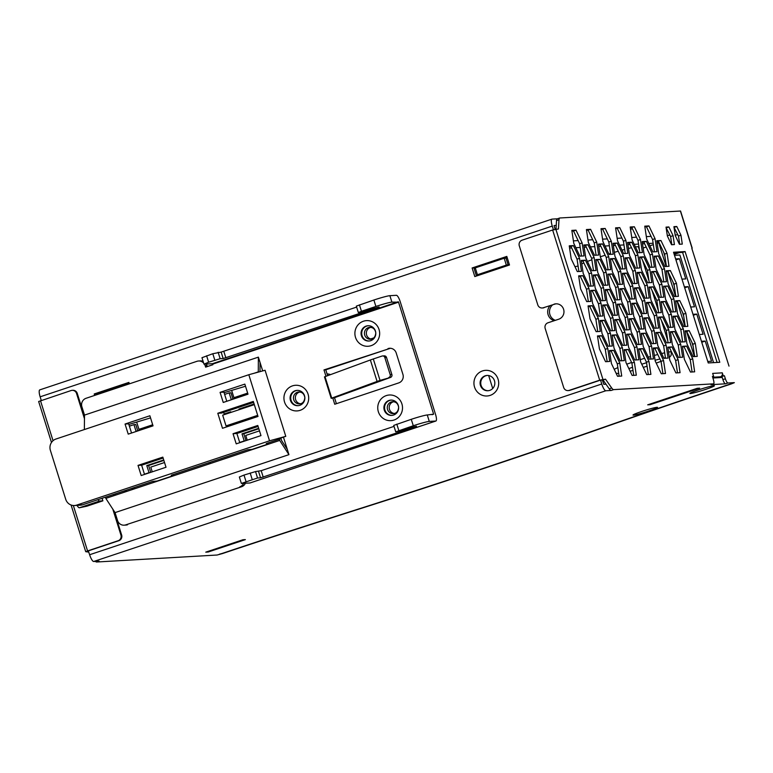 <?xml version="1.0" encoding="UTF-8"?>
<svg xmlns="http://www.w3.org/2000/svg" width="773" height="773" viewBox="0 0 773 773"><rect width="100%" height="100%" fill="white"/><g stroke="black" fill="none" stroke-linecap="round" stroke-linejoin="round"><path stroke-width="1.16" d="M729.007 366.122L691.816 248.394M73.338 505.503L87.571 550.927L118.134 540.733A4.503 4.338 86.7 0 0 120.926 535.071L112.79 509.107M114.211 511.291L121.641 535.022A4.503 4.338 86.7 0 1 118.858 540.694L88.296 550.878L89.629 554.734A7.208 1.865 -108.4 0 0 93.707 561.488L99.079 561.179L96.606 562.01A9.015 2.329 -108.4 0 1 95.456 561.391M96.606 562.01L217.087 555.024L222.469 553.565A677.931 45.675 -17.4 0 1 356.111 510.006A678.327 45.704 -17.4 0 0 604.824 427.092A677.931 45.675 -17.4 0 1 731.21 383.959L734.35 382.664M674.211 254.385A677.931 45.675 -17.4 0 1 679.641 252.568M556.251 303.818A7.885 7.604 -93.3 0 0 554.714 304.156L543.255 307.78A4.503 4.338 86.7 0 1 537.786 304.862L519.292 245.862A4.503 4.338 86.7 0 1 522.075 240.19L552.637 230.006L599.703 380.19L569.141 390.384A4.503 4.338 -93.3 0 1 563.672 387.466L545.178 328.467A4.503 4.338 -93.3 0 1 547.96 322.795L558.705 319.22A7.885 7.604 -93.3 0 0 555.893 303.837A7.885 7.604 -93.3 0 0 553.999 304.195M543.255 307.78L554.714 304.156M543.979 307.741A4.503 4.338 86.7 0 1 542.897 307.944L542.173 307.992M568.058 390.587L568.783 390.549A4.503 4.338 -93.3 0 0 569.865 390.346L600.428 380.152L603.037 379.997L609.23 388.819A9.015 2.329 -108.4 0 0 611.211 390.452L605.839 390.761A7.208 1.865 -108.4 0 1 601.761 384.007L600.553 380.142M621.25 238.084A676.066 45.549 -17.4 0 1 621.821 237.891M731.548 383.495L730.099 384.133A680.713 45.868 -17.4 0 0 603.616 427.295A675.621 45.52 -17.4 0 1 355.899 509.88A680.713 45.868 -17.4 0 0 222.131 553.468L219.329 554.212L222.015 553.478A676.066 45.549 -17.4 0 1 355.696 509.919A676.066 45.549 -17.4 0 0 603.578 427.276A676.066 45.549 -17.4 0 1 729.973 384.142L731.538 383.476M674.153 254.201A680.713 45.868 -17.4 0 1 678.916 252.607M84.47 418.734L76.546 393.457A4.503 4.338 -93.3 0 0 71.068 390.549L38.65 401.506L51.491 442.465M87.571 550.927L85.716 551.69L88.798 552.086M692.193 248.143L680.559 211.019L559.903 217.976A9.015 2.329 -108.4 0 0 559.739 218.015A9.015 2.329 -108.4 0 0 558.995 219.783L558.444 228.982L552.637 230.006M712.89 378.007L722.233 377.456L722.91 379.601L725.383 378.78L724.446 375.775L723.238 375.842L722.301 372.837L712.667 373.398L713.614 376.403L712.406 376.47L713.353 379.475A4.503 1.169 -108.4 0 1 713.576 383.823A4.503 1.169 -108.4 0 1 713.489 383.843L613.685 389.621A9.015 2.329 -108.4 0 1 611.704 387.988L605.51 379.176L603.037 379.997M605.51 379.176L599.703 380.19M84.489 416.463L77.271 393.418A4.503 4.338 -93.3 0 0 72.875 390.297L72.16 390.336M558.995 219.783L556.512 220.605A9.015 2.329 -108.4 0 1 557.256 218.836L559.739 218.015M556.512 220.605L556.009 229.127M685.091 251.573L673.534 252.24L708.232 362.952L719.789 362.286L685.091 251.573L682.607 252.394L717.093 362.44M673.747 252.906L682.607 252.394M673.07 235.678L668.887 226.953L666.036 227.117L667.37 236.007L671.553 244.732L674.404 244.568L673.07 235.678L670.597 236.499L666.133 227.793M671.824 244.712L670.597 236.499M668.887 226.953L666.413 227.784M680.955 235.214L676.771 226.499L673.921 226.663L675.254 235.552L679.438 244.268L682.288 244.104L680.955 235.214L678.481 236.045L674.027 227.339M679.709 244.258L678.481 236.045M676.771 226.499L674.298 227.32M553.42 229.755L552.27 226.093A7.208 1.865 -108.4 0 1 551.912 219.146A7.208 1.865 -108.4 0 1 552.048 219.117L557.333 218.807M556.231 225.426L554.057 225.552L555.111 229.281M100.239 392.906L98.606 393.003M41.288 400.472L40.138 396.82A7.208 1.865 -108.4 0 1 39.79 389.872A7.208 1.865 -108.4 0 1 39.916 389.843M602.351 380.045L603.819 384.326L605.984 384.2M552.647 304.842A9.015 8.687 -93.3 0 0 555.343 320.341M129.043 382.848L96.016 393.863L96.325 394.858M506.953 256.868L473.917 267.873L476.468 276.009M487.357 375.436A7.662 7.382 -93.3 0 0 480.748 383.485A7.662 7.382 -93.3 0 0 488.236 390.713M330.573 374.625A12.841 12.378 -93.3 0 0 327.056 373.881M550.057 305.712A9.015 8.687 -93.3 0 0 554.309 320.679M129.362 383.852L128.907 382.403L94.209 393.969L94.664 395.418M509.494 265.004L506.808 256.414L472.119 267.98L474.806 276.57L509.494 265.004M490.15 395.389A12.841 12.378 86.7 0 1 474.207 380.442A12.841 12.378 86.7 0 1 494.594 373.649A12.841 12.378 86.7 0 1 490.15 395.389M127.294 491.232A12.841 12.378 86.7 0 1 123.564 491.126M134.637 487.434A12.841 12.378 86.7 0 1 131.671 489.773M393.631 401.718A5.971 5.759 -93.3 0 0 394.317 413.468M299.818 391.998A5.971 5.759 -93.3 0 0 300.494 403.757M370.779 327.346A5.971 5.759 -93.3 0 0 371.465 339.096M94.209 393.969L96.016 393.863M472.119 267.98L473.917 267.873M489.763 390.384A7.662 7.382 -93.3 0 0 487.029 375.446A7.662 7.382 -93.3 0 0 480.101 383.524A7.662 7.382 -93.3 0 0 489.763 390.384M711.17 384.616A4.503 1.169 -108.4 0 1 711.092 384.645A4.503 1.169 -108.4 0 1 711.015 384.664L725.451 383.823L727.934 383.002A4.503 1.169 71.6 0 1 725.383 378.78M722.91 379.601A4.503 1.169 71.6 0 0 725.451 383.823M723.238 375.842L720.755 376.644A3.16 3.044 -93.3 0 1 720.349 376.809L717.586 377.726M734.176 382.635L727.934 383.002M605.172 228.46L601.008 228.702L602.959 241.698L609.076 254.452L613.24 254.211L611.298 241.215L605.172 228.46L601.104 229.378M593.249 275.033L595.191 288.02L601.317 300.774L605.481 300.533L603.529 287.537L597.413 274.792L593.249 275.033M577.315 271.584L581.48 271.342L579.537 258.346L573.411 245.592L569.247 245.833L571.199 258.829L577.315 271.584M649.011 287.092L650.953 300.079L657.079 312.833L661.244 312.592L659.292 299.595L653.175 286.851L649.011 287.092M671.998 346.922L667.833 347.164L669.785 360.16L675.902 372.915L680.066 372.673L678.124 359.677L671.998 346.922L667.93 347.84M626.661 334.255L628.604 347.251L634.73 360.005L638.894 359.764L636.942 346.768L630.826 334.013L626.661 334.255M595.828 259.583L597.78 272.579L603.897 285.334L608.071 285.092L606.119 272.096L600.003 259.341L595.828 259.583M613.008 243.302L614.95 256.298L621.077 269.043L625.241 268.801L623.289 255.815L617.173 243.06L613.008 243.302M658.712 253.757L664.828 266.511L669.003 266.27L667.051 253.273L660.934 240.519L656.76 240.761L658.712 253.757M658.422 317.123L660.374 330.119L666.49 342.874L670.655 342.632L668.703 329.636L662.587 316.882L658.422 317.123M651.832 282.551L649.88 269.564L643.764 256.81L639.59 257.051L641.542 270.048L647.658 282.792L651.832 282.551M627.589 242.451L629.541 255.448L635.657 268.202L639.831 267.96L637.88 254.964L631.763 242.21L627.589 242.451M629.251 318.814L631.193 331.81L637.319 344.565L641.484 344.323L639.532 331.327L633.416 318.573L629.251 318.814M619.762 227.62L615.588 227.861L617.54 240.857L623.656 253.602L627.831 253.36L625.879 240.364L619.762 227.62L615.695 228.537M606.486 269.893L610.66 269.651L608.709 256.655L602.582 243.901L598.418 244.142L600.37 257.138L606.486 269.893M601.655 335.704L597.49 335.946L599.433 348.942L605.559 361.696L609.723 361.455L607.771 348.459L601.655 335.704L597.587 336.622M649.243 298.001L647.291 285.005L641.175 272.251L637 272.492L638.952 285.488L645.069 298.243L649.243 298.001M644.131 254.607L650.248 267.352L654.412 267.11L652.46 254.124L646.344 241.369L642.179 241.611L644.131 254.607M571.836 230.393L573.788 243.389L579.905 256.143L584.069 255.902L582.117 242.906L576.001 230.151L571.836 230.393M613.656 350.304L609.491 350.546L611.433 363.542L617.559 376.296L621.724 376.055L619.772 363.059L613.656 350.304L609.588 351.222M631.831 303.374L633.783 316.37L639.899 329.124L644.064 328.883L642.121 315.886L635.995 303.132L631.831 303.374M622.661 284.242L620.709 271.255L614.593 258.501L610.419 258.742L612.371 271.738L618.487 284.483L622.661 284.242M657.002 251.669L655.05 238.673L648.934 225.929L644.769 226.17L646.711 239.157L652.837 251.911L657.002 251.669M588.369 242.548L594.485 255.293L598.66 255.051L596.708 242.065L590.591 229.31L586.417 229.552L588.369 242.548M656.064 343.473L654.122 330.486L647.996 317.732L643.832 317.974L645.784 330.97L651.9 343.714L656.064 343.473M655.833 332.564L657.784 345.56L663.901 358.314L668.065 358.073L666.123 345.077L659.997 332.322L655.833 332.564M668.123 283.797L674.249 296.552L678.414 296.31L676.462 283.314L670.346 270.56L666.181 270.801L668.123 283.797M634.42 287.933L636.372 300.929L642.489 313.683L646.653 313.442L644.701 300.446L638.585 287.691L634.42 287.933M607.829 274.183L609.781 287.179L615.897 299.934L620.072 299.692L618.12 286.696L612.003 273.942L607.829 274.183M686.588 346.072L682.414 346.314L684.366 359.31L690.482 372.064L694.656 371.823L692.705 358.827L686.588 346.072L682.52 346.99M590.901 301.383L588.949 288.387L582.832 275.632L578.658 275.874L580.61 288.87L586.726 301.625L590.901 301.383M615.53 302.137L609.414 289.382L605.249 289.624L607.192 302.62L613.318 315.374L617.482 315.133L615.53 302.137L613.057 302.958L606.94 290.213L605.346 290.3M670.413 331.723L672.365 344.719L678.481 357.464L682.656 357.223L680.704 344.236L674.587 331.482L670.413 331.723M649.31 359.155L653.485 358.914L651.533 345.927L645.416 333.173L641.242 333.414L643.194 346.41L649.31 359.155M602.901 315.973L600.95 302.977L594.833 290.233L590.659 290.474L592.611 303.46L598.727 316.215L602.901 315.973M655.195 361.001L661.311 373.755L665.485 373.514L663.534 360.518L657.417 347.763L653.243 348.005L655.195 361.001M697.246 356.382L695.294 343.386L689.168 330.631L685.004 330.873L686.955 343.869L693.072 356.624L697.246 356.382M626.024 362.692L632.14 375.446L636.314 375.205L634.362 362.208L628.236 349.454L624.072 349.696L626.024 362.692M625.318 329.965L629.483 329.723L627.531 316.727L621.415 303.982L617.24 304.224L619.192 317.22L625.318 329.965M666.413 281.71L664.461 268.714L658.345 255.96L654.18 256.201L656.132 269.197L662.248 281.952L666.413 281.71M671.66 311.992L675.824 311.751L673.882 298.755L667.756 286L663.592 286.242L665.543 299.238L671.66 311.992M616.236 334.864L612.071 335.105L614.023 348.101L620.139 360.856L624.304 360.614L622.362 347.618L616.236 334.864L612.168 335.782M632.13 240.007L638.247 252.761L642.421 252.52L640.469 239.524L634.353 226.769L630.179 227.011L632.13 240.007M637.242 283.401L635.29 270.405L629.174 257.651L625.009 257.892L626.951 270.888L633.077 283.643L637.242 283.401M655.755 271.4L651.591 271.642L653.543 284.638L659.659 297.392L663.823 297.151L661.881 284.155L655.755 271.4L651.687 272.318M624.004 288.542L619.83 288.783L621.782 301.77L627.898 314.524L632.072 314.282L630.121 301.286L624.004 288.542L619.936 289.46M683.293 328.796L677.177 316.041L673.003 316.283L674.955 329.279L681.071 342.024L685.245 341.782L683.293 328.796L680.81 329.617L674.694 316.862L673.109 316.959M677.544 313.828L683.661 326.583L687.825 326.341L685.873 313.345L679.757 300.6L675.592 300.842L677.544 313.828M658.654 328.032L656.702 315.036L650.586 302.291L646.421 302.533L648.363 315.519L654.489 328.274L658.654 328.032M624.371 286.329L630.488 299.083L634.652 298.842L632.701 285.846L626.584 273.091L622.42 273.342L624.371 286.329M622.729 345.405L626.893 345.164L624.951 332.177L618.825 319.423L614.661 319.664L616.612 332.661L622.729 345.405M590.021 318.911L596.138 331.656L600.312 331.414L598.36 318.428L592.244 305.673L588.069 305.915L590.021 318.911M669.07 327.433L673.244 327.192L671.293 314.196L665.176 301.441L661.002 301.683L662.954 314.679L669.07 327.433M610.361 333.018L604.244 320.264L600.07 320.505L602.022 333.501L608.138 346.256L612.313 346.014L610.361 333.018L607.887 333.849L601.761 321.095L600.177 321.181M612.941 317.577L606.824 304.823L602.66 305.064L604.612 318.061L610.728 330.815L614.893 330.573L612.941 317.577L610.467 318.408L604.351 305.654L602.756 305.741M588.002 244.751L583.828 244.993L585.779 257.989L591.896 270.734L596.07 270.492L594.118 257.506L588.002 244.751L583.934 245.669M581.248 260.433L583.2 273.429L589.316 286.184L593.48 285.942L591.538 272.946L585.412 260.192L581.248 260.433M640.614 361.851L646.73 374.605L650.895 374.364L648.943 361.368L642.827 348.613L638.662 348.855L640.614 361.851M720.755 376.644A3.16 3.044 -93.3 0 0 722.301 372.837M720.765 376.673L724.446 375.775M721.963 376.606L722.233 377.456M713.614 376.403L712.503 376.77M642.827 348.613L638.759 349.531M648.943 361.368L646.47 362.189L640.353 349.435M648.315 374.509L646.47 362.189M611.298 241.215L608.815 242.036L602.698 229.291M610.66 254.356L608.815 242.036M603.529 287.537L601.056 288.368L594.939 275.613L593.345 275.71M597.413 274.792L594.939 275.613M602.901 300.687L601.056 288.368M579.537 258.346L577.054 259.177L570.938 246.423L569.343 246.51M578.9 271.487L577.054 259.177M573.411 245.592L570.938 246.423M653.175 286.851L649.107 287.769M659.292 299.595L656.818 300.426L650.702 287.672M658.664 312.746L656.818 300.426M677.486 372.818L675.641 360.498L669.524 347.744M678.124 359.677L675.641 360.498M630.826 334.013L626.758 334.931M636.942 346.768L634.469 347.599L628.352 334.844M636.314 359.909L634.469 347.599M600.003 259.341L595.935 260.259M606.119 272.096L603.645 272.927L597.519 260.172M605.491 285.237L603.645 272.927M617.173 243.06L613.105 243.978M623.289 255.815L620.816 256.636L614.69 243.882M622.661 268.956L620.816 256.636M660.934 240.519L656.866 241.437M667.051 253.273L664.577 254.104L658.451 241.35M666.423 266.414L664.577 254.104M668.703 329.636L666.229 330.467L660.113 317.713L658.519 317.8M668.075 342.777L666.229 330.467M662.587 316.882L660.113 317.713M649.88 269.564L647.407 270.386L641.281 257.631L639.696 257.728M649.252 282.705L647.407 270.386M643.764 256.81L641.281 257.631M637.252 268.105L635.396 255.795L629.28 243.041L627.695 243.128M637.88 254.964L635.396 255.795M631.763 242.21L629.28 243.041M633.416 318.573L629.348 319.491M639.532 331.327L637.058 332.158L630.942 319.404M638.904 344.468L637.058 332.158M625.879 240.364L623.405 241.195L617.279 228.441M625.251 253.515L623.405 241.195M602.582 243.901L598.524 244.819M608.709 256.655L606.225 257.486L600.109 244.732M608.08 269.796L606.225 257.486M607.771 348.459L605.298 349.29L599.172 336.535M607.143 361.6L605.298 349.29M646.663 298.146L644.817 285.826L638.691 273.072L637.107 273.169M647.291 285.005L644.817 285.826M641.175 272.251L638.691 273.072M652.46 254.124L649.987 254.945L643.87 242.191L642.276 242.287M646.344 241.369L643.87 242.191M651.832 267.265L649.987 254.945M582.117 242.906L579.644 243.737L573.527 230.982L571.933 231.069M576.001 230.151L573.527 230.982M581.489 256.047L579.644 243.737M619.772 363.059L617.298 363.88L611.182 351.126M619.144 376.2L617.298 363.88M642.121 315.886L639.638 316.708L633.522 303.963L631.928 304.05M635.995 303.132L633.522 303.963M641.484 329.027L639.638 316.708M614.593 258.501L610.525 259.419M620.709 271.255L618.226 272.077L612.11 259.322M620.081 284.396L618.226 272.077M654.422 251.824L652.576 239.504L646.46 226.75L644.866 226.847M655.05 238.673L652.576 239.504M648.934 225.929L646.46 226.75M596.708 242.065L594.224 242.886L588.108 230.132L586.523 230.228M590.591 229.31L588.108 230.132M596.08 255.206L594.224 242.886M653.494 343.627L651.639 331.308L645.523 318.553L643.938 318.65M654.122 330.486L651.639 331.308M647.996 317.732L645.523 318.553M659.997 332.322L655.929 333.24M666.123 345.077L663.64 345.908L657.523 333.153M665.485 358.218L663.64 345.908M670.346 270.56L666.278 271.478M676.462 283.314L673.988 284.135L667.872 271.381M675.834 296.455L673.988 284.135M644.701 300.446L642.228 301.267L636.111 288.522L634.517 288.609M644.073 313.587L642.228 301.267M638.585 287.691L636.111 288.522M612.003 273.942L607.936 274.859M618.12 286.696L615.637 287.517L609.52 274.773M617.492 299.837L615.637 287.517M692.705 358.827L690.231 359.658L684.105 346.903M692.077 371.968L690.231 359.658M582.832 275.632L578.764 276.55M588.949 288.387L586.465 289.208L580.349 276.463M588.321 301.528L586.465 289.208M614.902 315.278L613.057 302.958M609.414 289.382L606.94 290.213M674.587 331.482L670.52 332.4M680.704 344.236L678.23 345.058L672.104 332.303M680.076 357.377L678.23 345.058M645.416 333.173L641.348 334.091M651.533 345.927L649.049 346.748L642.933 333.994M650.905 359.068L649.049 346.748M594.833 290.233L590.765 291.15M600.95 302.977L598.466 303.808L592.35 291.054M600.321 316.128L598.466 303.808M662.905 373.668L661.05 361.349L654.934 348.594L653.349 348.681M663.534 360.518L661.05 361.349A25.915 1.749 162.6 0 1 656.209 363.107L661.05 361.339M657.417 347.763L654.934 348.594M694.666 356.527L692.811 344.217L686.695 331.462L685.11 331.549M695.294 343.386L692.811 344.217M689.168 330.631L686.695 331.462M628.236 349.454L624.178 350.382M634.362 362.208L631.879 363.039L625.763 350.285M633.734 375.359L631.879 363.039M621.415 303.982L617.347 304.9M627.531 316.727L625.057 317.558L618.931 304.804M626.903 329.878L625.057 317.558M658.345 255.96L654.277 256.878M663.833 281.855L661.988 269.545L655.871 256.791M664.461 268.714L661.988 269.545M667.756 286L663.698 286.918M673.882 298.755L671.399 299.576L665.282 286.831M673.254 311.896L671.399 299.576M622.362 347.618L619.878 348.439L613.762 335.685M621.724 360.759L619.878 348.439M634.353 226.769L630.285 227.687M640.469 239.524L637.986 240.345L631.87 227.6M639.841 252.665L637.986 240.345M629.174 257.651L625.106 258.569M635.29 270.405L632.816 271.236L626.7 258.482M634.662 283.546L632.816 271.236M661.244 297.305L659.398 284.986L653.282 272.231M661.881 284.155L659.398 284.986M630.121 301.286L627.647 302.117L621.521 289.363M629.493 314.437L627.647 302.117M682.665 341.937L680.81 329.617M677.177 316.041L674.694 316.862M679.757 300.6L675.689 301.518M685.873 313.345L683.4 314.176L677.283 301.422M685.245 326.496L683.4 314.176M656.074 328.187L654.229 315.867L648.112 303.113L646.518 303.209M656.702 315.036L654.229 315.867M650.586 302.291L648.112 303.113M632.701 285.846L630.227 286.677L624.111 273.922L622.516 274.019M626.584 273.091L624.111 273.922M632.072 298.996L630.227 286.677M618.825 319.423L614.757 320.341M624.951 332.177L622.468 332.999L616.352 320.244M624.313 345.318L622.468 332.999M592.244 305.673L588.176 306.591M598.36 318.428L595.877 319.249L589.76 306.495M597.732 331.569L595.877 319.249M665.176 301.441L661.108 302.359M671.293 314.196L668.809 315.017L662.693 302.272M670.664 327.337L668.809 315.017M604.244 320.264L601.761 321.095M609.733 346.159L607.887 333.849M606.824 304.823L604.351 305.654M612.313 330.718L610.467 318.408M594.118 257.506L591.645 258.327L585.519 245.572M593.49 270.647L591.645 258.327M591.538 272.946L589.055 273.768L582.939 261.013L581.344 261.11M585.412 260.192L582.939 261.013M590.901 286.087L589.055 273.768M208.188 552.009L245.35 539.622L242.944 539.757L205.773 552.154L208.188 552.009L207.995 551.41M699.662 388.162L697.256 388.307L647.697 404.83L650.103 404.685L699.662 388.162M648.692 411.023A12.841 0.87 -17.4 0 1 633.029 414.985A12.841 0.87 -17.4 0 1 645.011 410.395A12.841 0.87 -17.4 0 1 657.465 407.332A12.841 0.87 -17.4 0 1 648.692 411.023M705.556 389.418A12.841 0.87 -17.4 0 1 689.883 393.38A12.841 0.87 -17.4 0 1 701.865 388.79A12.841 0.87 -17.4 0 1 714.32 385.717A12.841 0.87 -17.4 0 1 705.556 389.418M650.103 404.685L649.919 404.086M203.647 363.049A6.764 6.513 -93.3 0 0 196.96 361.31L86.074 398.279A6.764 6.513 86.7 0 0 81.899 406.782L84.508 415.091L84.354 429.556M259.989 371.649L260.057 362.508L262.694 370.905M137.71 430.725L135.768 424.522L133.961 424.628L136.048 431.276L152.967 425.633M232.905 398.984L230.963 392.79L229.156 392.897L231.243 399.544L247.93 393.979M280.802 438.069L281.565 440.513L287.247 449.268L283.449 437.151M245.949 440.61L243.804 433.759L258.829 428.754M210.478 463.5L210.092 462.283M150.754 472.351L148.609 465.501L163.866 460.408M115.486 495.174L115.1 493.947M224.286 414.444L230.895 412.241M240.867 409.101L254.259 404.453M244.577 420.927L244.374 420.28M97.949 499.667A7.662 1.981 -108.4 0 0 99.611 501.02L102.886 500.836L102.084 498.285M102.886 500.836L86.876 506.199L79.377 507.774A7.662 1.981 71.6 0 1 77.058 505.368M207.29 366.576L206.98 365.581A6.764 6.513 -93.3 0 0 206.294 364.064M203.106 361.339A6.764 6.513 -93.3 0 0 200.391 360.894L198.584 361.001M214.817 360.16L212.807 353.725L221.146 352.101L223.165 358.537L220.15 358.711L208.633 362.218L203.985 364.141L212.42 363.706L212.865 364.721L205.628 367.136L205.174 365.687A6.764 6.513 -93.3 0 0 204.487 364.17M241.534 486.758L125.748 524.867L241.534 486.758A6.764 6.513 86.7 0 0 245.399 483.26M203.985 364.141L201.966 357.706L212.807 353.725M258.684 428.3L241.997 433.866L244.22 440.948L245.099 440.9M243.804 433.759L241.997 433.866M250.162 482.912A6.764 1.749 71.6 0 1 250.046 482.97A6.764 1.749 71.6 0 1 249.93 482.99L241.369 483.434L239.35 476.999L243.997 475.076L255.525 471.569L261.197 470.67L394.017 426.387M241.369 483.434L257.535 478.004L255.525 471.569M258.53 471.395L260.549 477.83L257.535 478.004M260.549 477.83L411.98 427.894L416.521 426.252L414.618 426.628L395.728 431.846L413.284 425.749A13.518 0.908 -17.4 0 1 429.286 421.411L435.779 421.034A6.764 1.749 71.6 0 0 435.904 421.014A6.764 1.749 71.6 0 0 435.566 414.492L400.201 301.634A6.764 1.749 -108.4 0 0 396.385 295.305L389.882 295.682A13.518 0.908 -17.4 0 0 373.881 300.021L356.334 306.118L358.343 312.553L379.137 306.958L223.165 358.537M173.432 475.598L157.064 481.048L152.687 481.415L113.438 494.498L113.824 495.725L105.824 498.392L115.061 512.605L117.535 520.5A6.764 6.513 -93.3 0 0 125.748 524.867M105.824 498.392L105.447 497.165L82.682 504.759A9.015 8.687 86.7 0 1 80.518 505.175L74.498 505.523A9.015 8.687 86.7 0 1 65.715 499.271L50.38 450.359A9.015 8.687 -93.3 0 1 55.956 439.025L248.819 374.721L269.526 440.813L76.662 505.107A9.015 8.687 86.7 0 1 74.498 505.523M395.728 431.846L393.718 425.411L411.265 419.314A13.518 0.908 -17.4 0 1 427.266 414.975L433.634 414.173L398.53 302.175L212.681 364.131M221.146 352.101L356.633 307.094M243.601 483.357A6.764 6.513 86.7 0 1 239.727 486.864M279.314 439.199L279.7 440.426L268.492 444.166L268.115 442.939L280.087 438.948L279.913 438.378M124.124 525.176L125.922 525.07A6.764 6.513 -93.3 0 0 127.555 524.761M391.167 400.095A7.662 7.382 -93.3 0 0 384.567 408.144A7.662 7.382 -93.3 0 0 392.056 415.372M325.781 369.813L389.795 348.478L323.974 369.919L325.781 369.813L327.626 375.717M336.4 403.69L334.516 397.709L331.182 398.327L377.089 381.437A9.015 0.609 -17.4 0 1 380.036 380.413L390.491 377.437L335.714 397.264A9.015 0.609 -17.4 0 1 334.477 397.709M390.52 348.275A6.764 6.513 -93.3 0 0 389.795 348.478M297.344 390.375A7.662 7.382 -93.3 0 0 290.745 398.424A7.662 7.382 -93.3 0 0 298.233 405.661M368.315 325.713A7.662 7.382 -93.3 0 0 361.716 333.772A7.662 7.382 -93.3 0 0 369.204 340.999M393.573 415.043A7.662 7.382 -93.3 0 0 390.848 400.105A7.662 7.382 -93.3 0 0 383.92 408.183A7.662 7.382 -93.3 0 0 393.573 415.043M393.959 420.048A12.841 12.378 86.7 0 1 378.016 405.1A12.841 12.378 86.7 0 1 398.404 398.308A12.841 12.378 86.7 0 1 393.959 420.048M370.721 340.671A7.662 7.382 -93.3 0 0 367.996 325.733A7.662 7.382 -93.3 0 0 361.068 333.801A7.662 7.382 -93.3 0 0 370.721 340.671M371.108 345.676A12.841 12.378 86.7 0 1 355.165 330.728A12.841 12.378 86.7 0 1 375.552 323.935A12.841 12.378 86.7 0 1 371.108 345.676M129.4 426.155L133.961 424.628M148.609 465.501L146.802 465.597L149.025 472.68L149.904 472.632M149.025 472.68L144.454 474.207M163.721 459.964L146.802 465.597M113.824 495.725L173.5 475.83L173.123 474.603L171.268 475.221L173.278 475.105M244.22 440.948L239.698 442.456M220.073 392.365L223.242 402.453L247.998 394.201L244.838 384.113L220.073 392.365L223.928 392.143L226.789 401.274M224.093 392.684L245.505 386.239M247.65 393.109L233.929 397.68L247.756 393.438M280.087 438.948L277.922 439.074L285.778 436.339L265.071 370.257L248.819 374.721M141.198 475.53L166.011 467.259L162.832 457.123L138.019 465.394L141.198 475.53M164.533 462.525L150.774 467.105L152.252 471.849M173.123 474.603L247.669 449.751L252.056 449.384L268.424 443.924M247.244 440.185L245.756 435.441L259.486 430.861M268.27 443.441L266.25 443.557L268.115 442.939M128.859 424.435L150.542 417.893M136.782 422.483L138.937 429.353L152.803 425.092M138.937 429.353L152.696 424.764M125.062 424.039L128.221 434.126L153.035 425.855L149.875 415.768L125.062 424.039L128.666 423.836L131.545 433.025M285.778 436.339L269.526 440.813M258.018 416.444L253.312 401.429L217.793 413.265L222.498 428.29L258.018 416.444M228.045 426.435L227.842 425.797L226.035 425.894L222.672 415.169L254.307 404.627M226.035 425.894L257.67 415.352M257.911 416.116L242.712 420.841L242.915 421.478M163.122 458.022L141.633 465.191L144.522 474.429M163.122 458.031L141.633 465.201L138.019 465.394M240.818 408.936L239.012 409.033L239.205 409.661M254.114 403.999L239.012 409.033M208.43 462.834L208.816 464.061L173.5 475.83M234.654 424.232L234.451 423.594L242.712 420.841M224.634 394.404L229.156 392.897M223.639 412.376L224.141 413.99L230.75 411.787L230.943 412.415M113.438 494.498L105.447 497.165M84.508 415.091L258.375 357.136L258.288 372.122M258.221 371.9L254.075 373.282M236.219 443.857L260.974 435.605L257.796 425.469L233.04 433.721L236.219 443.857M239.765 442.678L236.886 433.498L233.04 433.721M236.886 433.498L258.095 426.425M217.793 413.265L221.638 413.043L253.612 402.385M224.334 414.618L224.141 413.99M234.451 423.594L227.842 425.797M233.929 397.68L231.774 390.819M331.182 398.327L324.457 376.866L370.364 359.986A9.015 0.609 -17.4 0 1 373.311 358.962L382.075 356.044A2.251 2.184 87.7 0 1 384.819 357.503L390.201 374.673A2.251 2.184 87.7 0 1 388.79 377.504M279.7 440.426L288.938 454.65L115.061 512.605M208.816 464.061L268.492 444.166M387.988 348.584A6.764 6.513 -93.3 0 1 396.201 352.952L402.926 374.403A6.764 6.513 86.7 0 1 398.742 382.906L334.728 404.25L332.719 397.815M325.984 376.316L323.974 369.919M359.426 304.842L361.445 311.277L375.9 306.456A13.518 0.908 -17.4 0 1 391.901 302.117L398.53 302.175M382.654 355.938L384.345 355.87A2.251 2.184 87.7 0 1 386.51 357.435L391.892 374.605A2.251 2.184 87.7 0 1 390.491 377.437M288.938 454.65L287.247 449.268M260.057 362.508L258.375 357.136M300.137 410.328A12.841 12.378 86.7 0 1 284.203 395.38A12.841 12.378 86.7 0 1 304.591 388.587A12.841 12.378 86.7 0 1 300.137 410.328M299.76 405.332A7.662 7.382 -93.3 0 0 297.025 390.384A7.662 7.382 -93.3 0 0 290.097 398.462A7.662 7.382 -93.3 0 0 299.76 405.332M361.445 311.277L358.343 312.553M477.424 274.744L506.334 265.1L504.189 258.24L475.279 267.873L477.424 274.744L479.231 274.637L476.342 275.603M475.414 268.328L474.187 268.733M129.313 383.708L97.369 393.863L97.553 394.452M126.472 384.809L126.279 384.22M679.332 241.707L678.24 241.775M671.447 242.171L670.355 242.229M677.882 234.808L675.167 234.963M669.998 235.263L667.283 235.417M658.055 241.369L658.538 242.915L657.156 243.379M653.349 244.645L649.9 245.795M646.189 247.031L643.146 248.046M658.538 242.915L657.098 243.002M653.137 243.234L648.789 243.485M644.605 243.727L642.508 243.843M638.546 244.075L634.208 244.326M630.014 244.568L627.927 244.693M623.956 244.925L619.617 245.176M615.434 245.418L613.337 245.534M609.375 245.766L605.027 246.017M600.843 246.258L598.756 246.384M594.785 246.616L590.446 246.867M586.253 247.109L584.166 247.225M580.204 247.457L575.856 247.708M571.672 247.949L569.585 248.075M651.069 236.364L646.334 236.635M636.479 237.205L631.754 237.475M621.888 238.055L617.163 238.326M607.307 238.896L602.582 239.166M592.717 239.746L587.992 240.017M578.136 240.587L573.402 240.857M678.665 242.654A671.563 45.249 -17.4 0 1 679.428 242.393M509.368 264.588L506.334 265.1M639.513 250.52L638.392 246.925A30.427 2.048 162.6 0 0 635.454 246.945M631.531 247.727A30.427 2.048 162.6 0 0 628.488 248.442M624.642 249.437A30.427 2.048 162.6 0 0 622.004 250.152M618.216 251.215A30.427 2.048 162.6 0 0 614.361 252.346M610.535 253.515A30.427 2.048 162.6 0 0 608.873 254.027M605.143 255.216A30.427 2.048 162.6 0 0 600.321 256.8M591.857 259.767A30.427 2.048 162.6 0 0 587.441 261.448M583.866 262.946A30.427 2.048 162.6 0 0 581.779 263.951M578.098 266.115A30.427 2.048 162.6 0 0 574.957 266.675M373.736 337.927L370.673 338.951M507.214 257.728L505.986 258.134L508.141 265.004M504.189 258.24L505.986 258.134M208.063 551.391L210.005 551.333L243.051 540.317L242.877 539.786M663.64 252.143L664.809 255.882M697.188 388.326L697.362 388.867L650.006 404.124L695.429 388.974L697.362 388.867M658.296 241.36L666.152 266.434M667.708 271.391L675.563 296.474M677.119 301.431L684.975 326.506M686.53 331.472L694.396 356.546M632.401 228.711L630.526 229.33M208.082 551.449L241.108 540.375M241.128 540.433L243.051 540.317M693.11 346.207L691.874 342.255L693.11 346.198M683.699 316.167L682.462 312.224L683.699 316.157M674.288 286.126L673.051 282.184L674.288 286.116M674.5 255.312L679.854 255.003L713.585 362.643M699.314 334.487L703.092 334.265L696.773 314.099L692.995 314.321M681.96 279.13L685.748 278.918L679.428 258.742L675.641 258.965M690.704 307.026L694.492 306.804L688.173 286.638L684.385 286.86M707.768 361.464L711.547 361.252L705.227 341.077L701.449 341.299M705.227 341.077L701.739 342.246M696.773 314.099L693.284 315.258M679.428 258.742L675.94 259.912M688.173 286.638L684.685 287.798M97.514 394.307L96.287 394.723M120.926 535.071L121.641 535.022M40.505 400.733L53.028 440.697M118.134 540.733L118.858 540.694M569.865 390.346L569.141 390.384M555.835 229.137L602.911 379.33M77.271 393.418L76.546 393.457M611.704 387.988L609.23 388.819M680.385 210.99L692.019 248.114M552.27 226.093L40.138 396.82M601.761 384.007L89.629 554.734M387.553 409.477A5.971 5.759 -93.3 0 0 393.38 413.613C396.462 413.4 398.221 411.304 398.646 407.332C398.027 403.661 396.037 401.776 392.684 401.689A5.971 5.759 -93.3 0 0 387.553 409.477M293.74 399.757A5.971 5.759 -93.3 0 0 299.557 403.893C302.639 403.68 304.398 401.593 304.823 397.612C304.204 393.94 302.224 392.056 298.861 391.969A5.971 5.759 -93.3 0 0 293.74 399.757M364.711 335.105A5.971 5.759 -93.3 0 0 370.528 339.241C373.61 339.028 375.369 336.931 375.794 332.95C375.176 329.288 373.195 327.404 369.832 327.317A5.971 5.759 -93.3 0 0 364.711 335.105M605.839 390.761L93.707 561.488M613.685 389.621L611.211 390.452M720.349 376.809L712.648 377.253M713.489 383.843L711.015 384.664M206.98 365.581L205.174 365.687M208.633 362.218L206.613 355.783M252.201 479.453L250.191 473.018M261.197 470.67L263.216 477.105M411.825 427.411L411.98 427.894M432.039 414.695L433.634 414.173M220.15 358.711L218.141 352.275M223.812 351.377L225.832 357.812M374.441 308.118L374.596 308.601M249.93 482.99L435.779 421.034M76.662 505.107L82.682 504.759M331.743 398.124L325.018 376.673M370.364 359.986L377.089 381.437M391.901 302.117L389.882 295.682M429.286 421.411L427.266 414.975M413.284 425.749L411.265 419.314M390.201 374.673L391.892 374.605M384.819 357.503L386.51 357.435M99.611 501.02L79.377 507.774M246.017 481.511L243.997 475.076M373.311 358.962L380.036 380.413M398.279 301.75L212.42 363.706M375.9 306.456L373.881 300.021M396.81 424.135L398.829 430.571M670.858 350.517L671.341 352.063A30.427 2.048 162.6 0 0 668.568 352.053M664.674 352.817A30.427 2.048 162.6 0 0 661.611 353.532M657.775 354.517A30.427 2.048 162.6 0 0 654.364 355.445M650.518 356.537A30.427 2.048 162.6 0 0 648.354 357.165M644.605 358.295A30.427 2.048 162.6 0 0 640.276 359.648M631.618 362.489A30.427 2.048 162.6 0 0 626.739 364.199M617.859 367.619A30.427 2.048 162.6 0 0 614.235 369.359M665.427 357.793A25.915 1.749 162.6 0 0 663.794 358.102M659.929 358.991A25.915 1.749 162.6 0 0 655.089 360.257M646.547 362.73A25.915 1.749 162.6 0 0 641.745 364.218M632.517 367.281A25.915 1.749 162.6 0 0 628.855 368.595M630.101 371.204A25.915 1.749 162.6 0 0 632.99 370.422L630.111 371.214M643.271 367.397A25.915 1.749 162.6 0 0 647.069 366.189L643.271 367.407M602.582 380.76A25.915 1.749 162.6 0 0 603.355 380.461L602.582 380.78M71.087 505.011L85.716 551.69M551.912 219.146L39.79 389.872M713.576 383.823L711.092 384.645M250.046 482.97L435.904 421.014M642.614 260.404L648.924 280.56M652.025 290.445L658.345 310.591M661.437 320.486L667.756 340.632M488.652 375.533L492.72 388.51M669.379 357.474L671.07 355.503L671.341 352.063M616.081 373.224L618.748 373.581"/></g></svg>

